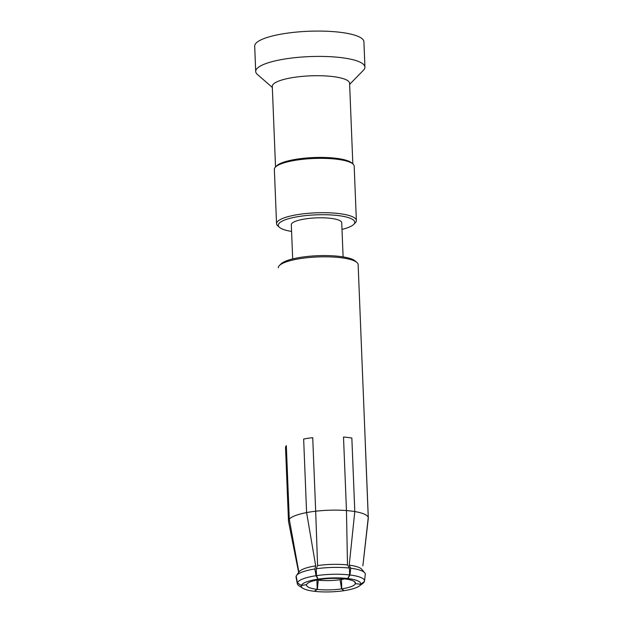 <?xml version="1.0" encoding="UTF-8"?>
<svg xmlns="http://www.w3.org/2000/svg" width="623" height="623" viewBox="0 0 623 623"><rect width="100%" height="100%" fill="white"/><g stroke="black" fill="none" stroke-linecap="round" stroke-linejoin="round"><path stroke-width="0.93" d="M336.677 159.215A39.942 9.29 -2.3 0 1 352.937 163.989A39.942 9.29 -2.3 0 1 354.183 166.162A39.942 9.29 -2.3 0 0 352.937 163.989A39.942 9.29 -2.3 0 0 336.677 159.215A39.942 9.29 -2.3 0 0 275.436 167.104A39.942 9.29 -2.3 0 1 336.677 159.215M274.361 169.37A39.942 9.29 -2.3 0 1 275.436 167.104A39.942 9.29 -2.3 0 0 274.361 169.37L276.55 223.712A39.942 9.29 -2.3 0 1 297.599 214.624A39.942 9.29 -2.3 0 1 338.865 213.557A39.942 9.29 -2.3 0 1 356.364 220.503A39.942 9.29 -2.3 0 1 355.297 222.769A39.942 9.29 -2.3 0 0 356.364 220.503L354.183 166.162L356.364 220.503A39.942 9.29 -2.3 0 0 338.865 213.557A39.942 9.29 -2.3 0 0 297.599 214.624A39.942 9.29 -2.3 0 0 276.55 223.712L274.361 169.37M277.796 225.884A39.942 9.29 -2.3 0 1 276.55 223.712A39.942 9.29 -2.3 0 0 277.796 225.884L279.486 227.356A38.26 8.901 177.7 0 0 291.587 231.437A38.26 8.901 177.7 0 1 279.486 227.356L277.796 225.884M350.718 568.223L350.001 575.006L347.79 578.549L344.823 578.907A24.492 5.7 -2.3 0 1 355.305 582.567A24.492 5.7 -2.3 0 1 331.226 589.833A24.492 5.7 -2.3 0 1 306.641 584.522A24.492 5.7 -2.3 0 0 306.594 584.631L301.322 585.534L297.412 582.824L296.174 576.111A34.662 8.068 -2.3 0 1 296.509 575.512A34.662 8.068 -2.3 0 1 314.872 568.978L316.032 575.714L318.003 579.172L320.23 579.429A24.492 5.7 -2.3 0 0 306.641 584.522A24.492 5.7 -2.3 0 1 344.737 578.899A24.492 5.7 -2.3 0 1 355.305 582.567A24.492 5.7 -2.3 0 1 355.414 583.603L360.74 584.281L364.455 581.407A33.634 7.826 -2.3 0 0 364.517 581.111L365.273 574.468A34.662 8.068 -2.3 0 0 364.681 572.771A34.662 8.068 -2.3 0 0 350.718 568.223L349.215 565.139L354.799 511.569A39.942 9.29 -2.3 0 1 368.255 517.534L362.874 565.832M298.869 572.264L289.282 519.193A39.942 9.29 -2.3 0 1 306.602 512.589L315.705 565.848L314.872 568.978M320.424 579.398L318.088 579.164L316.5 575.652L316.243 568.776L317.582 565.559L315.682 511.218A39.942 9.29 -2.3 0 1 346.458 510.564L347.486 564.936L349.464 568.075L349.573 574.951L347.712 578.533L344.651 578.892A24.492 5.7 -2.3 0 0 320.424 579.398M354.557 581.703L355.398 583.65L360.733 584.304A29.811 6.939 -2.3 0 1 359.292 586.033A29.811 6.939 -2.3 0 1 344.052 590.666L341.762 588.852L341.474 579.491A23.253 5.412 -2.3 0 0 344.675 578.892A23.253 5.412 -2.3 0 1 316.936 580.005L317.169 589.374L314.265 591.297A29.811 6.939 -2.3 0 1 302.942 588.299A29.811 6.939 -2.3 0 1 301.314 585.558L306.578 584.678A24.492 5.7 -2.3 0 0 317.169 589.374M340.041 579.709L341.568 588.883L343.974 590.682A29.811 6.939 -2.3 0 1 314.342 591.305L317.348 589.397L318.26 580.169A23.253 5.412 -2.3 0 0 340.041 579.709M360.733 584.304L364.432 581.43M289.485 526.349L298.643 572.405M296.205 576.275L297.381 582.941L301.314 585.558M341.568 588.883A24.492 5.7 -2.3 0 1 317.348 589.397M355.398 583.65A24.492 5.7 -2.3 0 1 341.762 588.852M318.088 579.164A29.811 6.939 -2.3 0 1 347.712 578.533M301.322 585.534A29.811 6.939 -2.3 0 1 318.003 579.172M316.5 575.652A33.634 7.826 -2.3 0 1 349.573 574.951M302.942 588.299L299.227 585.986A33.634 7.826 -2.3 0 1 297.342 583.806A33.634 7.826 -2.3 0 1 297.381 582.941M297.412 582.824A33.634 7.826 -2.3 0 1 316.032 575.714M364.416 581.532A33.634 7.826 -2.3 0 1 362.812 583.432L359.292 586.033M316.243 568.776A34.662 8.068 -2.3 0 1 349.464 568.075M297.342 583.806L296.057 577.248A34.662 8.068 -2.3 0 1 296.065 576.47M317.582 565.559A31.835 7.406 -2.3 0 1 347.486 564.936M296.509 575.512L299.141 571.797A31.835 7.406 -2.3 0 1 315.705 565.848M340.633 257.681A39.942 9.29 177.7 0 0 279.384 265.569A39.942 9.29 177.7 0 0 278.317 267.835A39.942 9.29 177.7 0 1 279.384 265.569A39.942 9.29 177.7 0 1 340.633 257.681A39.942 9.29 177.7 0 1 356.893 262.454A39.942 9.29 177.7 0 0 340.633 257.681M289.999 528.943L288.535 521.482A39.942 9.29 -2.3 0 1 288.496 521.147A39.942 9.29 -2.3 0 1 309.545 512.067A39.942 9.29 -2.3 0 1 350.811 511A39.942 9.29 -2.3 0 1 368.31 517.947L358.139 264.627A39.942 9.29 177.7 0 0 356.893 262.454A39.942 9.29 177.7 0 1 358.139 264.627L365.358 444.401A39.942 9.29 177.7 0 0 365.304 443.989L368.255 517.534M354.799 511.569L351.847 438.024A39.942 9.29 177.7 0 0 347.852 437.455A39.942 9.29 177.7 0 0 343.507 437.027L346.458 510.564M365.335 444.822A39.942 9.29 177.7 0 0 365.358 444.401M289.282 519.193L286.323 445.647A39.942 9.29 177.7 0 0 285.536 447.61A39.942 9.29 177.7 0 0 285.599 448.023M315.682 511.218L312.723 437.673A39.942 9.29 177.7 0 0 303.65 439.044L306.602 512.589M347.79 578.549A29.811 6.939 -2.3 0 1 360.74 584.281M350.001 575.006A33.634 7.826 -2.3 0 1 364.517 581.111M349.215 565.139A31.835 7.406 -2.3 0 1 361.761 569.282L364.681 572.771M339.628 256.411A38.26 8.901 -2.3 0 1 355.196 260.982L356.893 262.454L355.196 260.982A38.26 8.901 -2.3 0 0 339.628 256.411A38.26 8.901 -2.3 0 0 280.957 263.957A38.26 8.901 -2.3 0 1 339.628 256.411M330.673 218.338A25.224 5.872 -2.3 0 1 341.731 222.73A25.224 5.872 -2.3 0 0 330.673 218.338A25.224 5.872 -2.3 0 0 304.616 219.016A25.224 5.872 -2.3 0 0 291.315 224.755A25.224 5.872 -2.3 0 1 304.616 219.016A25.224 5.872 -2.3 0 1 330.673 218.338M341.996 229.412A38.26 8.901 177.7 0 0 353.724 224.381A38.26 8.901 177.7 0 0 316.165 214.842A38.26 8.901 177.7 0 0 279.486 227.356A38.26 8.901 177.7 0 1 316.165 214.842A38.26 8.901 177.7 0 1 353.724 224.381L355.297 222.769L353.724 224.381A38.26 8.901 177.7 0 1 341.996 229.412M335.922 158.265A38.681 9.002 -2.3 0 1 351.668 162.883L352.937 163.989L351.668 162.883A38.681 9.002 -2.3 0 0 335.922 158.265A38.681 9.002 -2.3 0 0 276.612 165.897A38.681 9.002 -2.3 0 1 335.922 158.265M332.643 76.551A38.681 9.002 -2.3 0 1 349.589 83.272A38.681 9.002 -2.3 0 0 332.643 76.551A38.681 9.002 -2.3 0 0 292.685 77.579A38.681 9.002 -2.3 0 0 272.29 86.379A38.681 9.002 -2.3 0 1 292.685 77.579A38.681 9.002 -2.3 0 1 332.643 76.551M340.983 57.604A54.66 12.717 -2.3 0 1 364.93 67.105A54.66 12.717 -2.3 0 1 363.466 70.212A54.66 12.717 -2.3 0 0 364.93 67.105L363.918 41.772A54.66 12.717 -2.3 0 0 339.963 32.271A54.66 12.717 -2.3 0 1 363.918 41.772L364.93 67.105A54.66 12.717 -2.3 0 0 340.983 57.604A54.66 12.717 -2.3 0 0 284.516 59.06A54.66 12.717 -2.3 0 0 255.703 71.489A54.66 12.717 -2.3 0 1 284.516 59.06A54.66 12.717 -2.3 0 1 340.983 57.604M257.416 74.472A54.66 12.717 -2.3 0 1 255.703 71.489L254.69 46.164A54.66 12.717 -2.3 0 1 283.504 33.728A54.66 12.717 -2.3 0 1 339.963 32.271A54.66 12.717 -2.3 0 0 283.504 33.728A54.66 12.717 -2.3 0 0 254.69 46.164L255.703 71.489A54.66 12.717 -2.3 0 0 257.416 74.472L272.337 87.469L257.416 74.472M347.751 578.541A29.811 6.939 -2.3 0 1 360.803 583.977A29.811 6.939 -2.3 0 1 331.304 591.85A29.811 6.939 -2.3 0 1 301.275 586.368A29.811 6.939 -2.3 0 1 316.484 579.413A29.811 6.939 -2.3 0 1 347.751 578.541M368.31 517.947A39.942 9.29 -2.3 0 1 368.302 518.281L363.131 563.589M285.536 447.61L288.496 521.147M343.102 256.894L341.731 222.73L343.102 256.894M292.685 258.919L291.315 224.755L292.685 258.919M276.612 165.897L275.436 167.104L276.612 165.897M352.828 163.896L349.589 83.272L352.828 163.896M275.53 167.003L272.29 86.379L275.53 167.003M349.635 84.362L363.466 70.212L349.635 84.362M280.957 263.957L279.384 265.569L280.957 263.957"/></g></svg>
